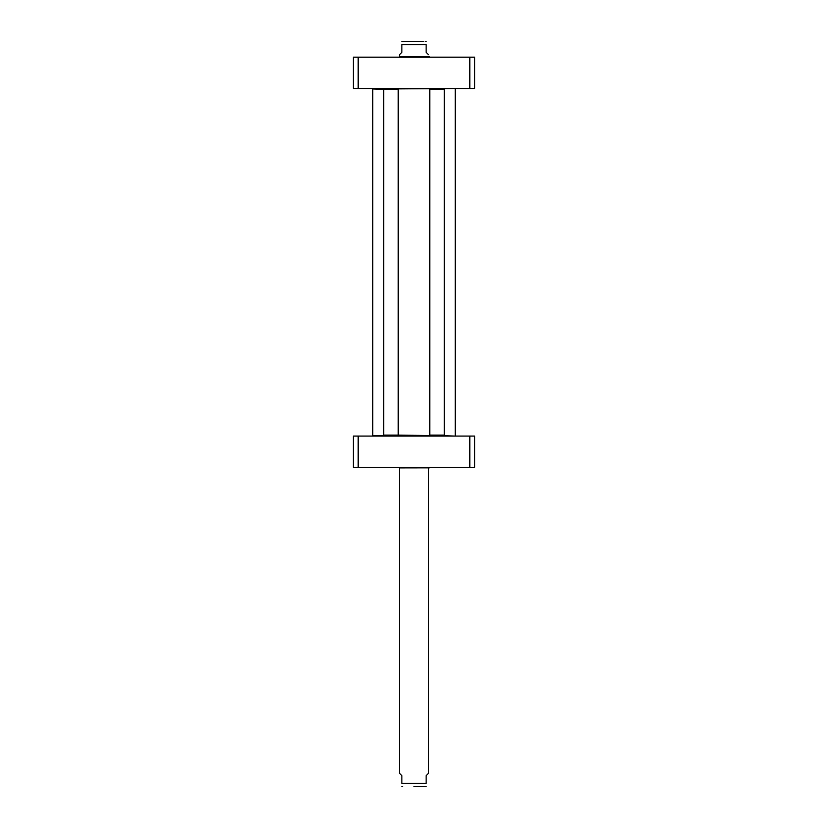 <?xml version="1.0" encoding="UTF-8"?>
<svg xmlns="http://www.w3.org/2000/svg" width="828" height="828" viewBox="0 0 828 828"><rect width="100%" height="100%" fill="white"/><g stroke="black" fill="none" stroke-linecap="round" stroke-linejoin="round"><path stroke-width="1.24" d="M373.221 88.492L372.735 88.979L383.654 89.465L398.227 89.465L398.227 435.114L383.654 435.114L383.654 89.465M384.14 88.979L454.779 88.492M454.779 436.087L441.966 435.6M432.154 435.6L398.227 435.114M397.74 435.6L372.735 435.6L372.735 88.979M428.562 54.751L426.141 52.319L426.141 44.557C426.141 40.034 426.141 40.034 426.141 44.557L401.859 44.557L401.859 52.319L399.438 54.751L399.438 56.697L429.535 57.173M401.859 44.557C401.859 40.034 401.859 40.034 401.859 44.557M423.77 41.4L401.859 41.483M399.438 467.892L429.421 467.841L399.438 467.892L399.438 773.248L401.859 775.681L401.859 783.443C401.859 787.966 401.859 787.966 401.859 783.443L426.141 783.443C426.141 787.966 426.141 787.966 426.141 783.443L426.141 775.681L428.562 773.248L428.562 467.841M414 786.6L425.406 786.6L414 786.6M469.828 57.173L353.318 57.173L353.318 88.492L474.682 88.492L474.682 57.173L469.828 57.173L469.828 88.492M358.172 88.492L358.172 57.173M399.438 56.697L429.421 56.739M469.828 467.406L474.682 467.406L474.682 436.087L353.318 436.087L353.318 467.406L469.828 467.406L469.828 436.087M358.172 436.087L358.172 467.406M429.773 435.114L444.346 435.114L429.773 435.114L429.773 89.465L444.346 89.465L444.346 435.114M444.346 89.465L429.773 89.465M455.265 435.6L455.265 88.979M426.141 41.483L425.406 41.4M426.141 786.517L425.406 786.6M401.859 786.517L402.594 786.6"/></g></svg>
